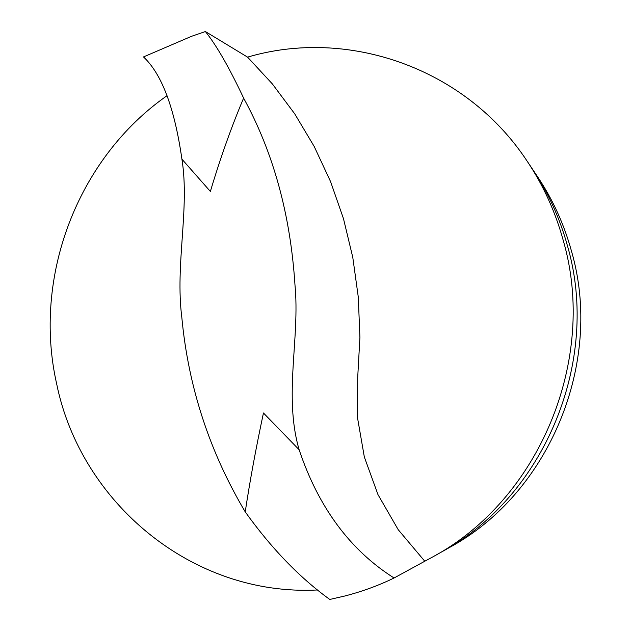 <?xml version="1.0" encoding="UTF-8"?>
<svg xmlns="http://www.w3.org/2000/svg" width="631" height="631" viewBox="0 0 631 631"><rect width="100%" height="100%" fill="white"/><g stroke="black" fill="none" stroke-linecap="round" stroke-linejoin="round"><path stroke-width="0.95" d="M247.565 57.129L272.387 83.955L294.724 113.848L314.222 146.518L330.565 181.61L343.493 218.72L352.784 257.385L358.29 297.106L359.915 337.372L357.69 377.661L357.501 417.714L364.339 457.01L377.985 494.633L398.216 529.693L424.766 561.235L394.067 577.996C350.158 550.224 318.513 507.482 299.141 449.761C283.398 395.653 300.143 338.437 294.961 284.739C290.402 214.453 273.286 152.245 243.613 98.105C229.274 67.596 216.536 45.408 205.398 31.55L247.565 57.129C347.2 27.606 465.252 67.257 527.153 161.173L532.517 169.179C548.158 192.573 559.815 218.145 567.474 245.869C559.815 218.145 548.158 192.573 532.517 169.179L537.549 176.688C552.724 199.388 564.027 224.171 571.457 251.043C604.009 362.565 549.073 493.868 449.146 547.692L441.274 552.125C544.285 496.66 601.059 360.971 567.474 245.869C601.059 360.971 544.285 496.66 441.274 552.125L432.866 556.857C539.182 499.649 597.912 359.276 563.223 240.356C555.319 211.708 543.291 185.309 527.153 161.173M243.613 98.105C231.49 126.744 220.4 157.86 210.368 191.453L181.917 159.146C189.852 208.435 175.024 264.515 181.831 317.503C188.33 386.795 209.46 451.591 245.23 511.883C249.915 480.861 255.997 447.9 263.458 412.989L299.141 449.761M167.034 95.691C77.29 158.381 32.386 277.269 56.703 384.058C80.721 502.087 191.887 596.54 317.59 589.977M181.917 159.146C174.582 108.011 161.781 73.937 143.497 56.932L191.524 36.314L205.398 31.55L191.524 36.314M329.776 599.45L344.826 596.003L329.776 599.45C299.544 577.562 271.369 548.371 245.23 511.883M424.766 561.235L432.866 556.857M344.826 596.003C362.21 591.507 378.624 585.505 394.067 577.996"/></g></svg>
